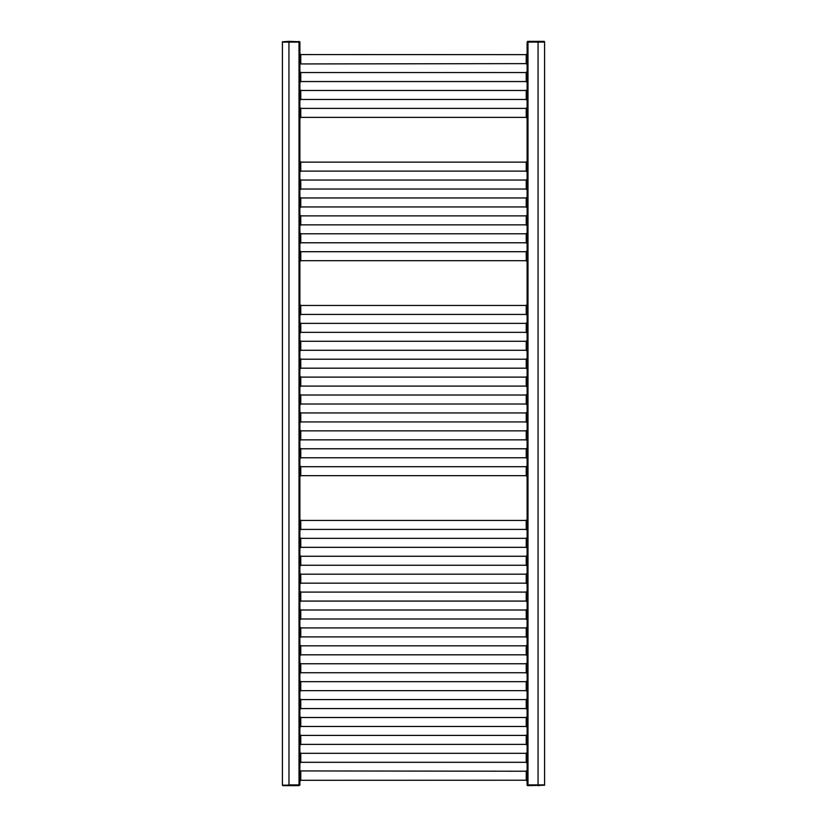 <?xml version="1.0" encoding="UTF-8"?>
<svg xmlns="http://www.w3.org/2000/svg" width="827" height="827" viewBox="0 0 827 827"><rect width="100%" height="100%" fill="white"/><g stroke="black" fill="none" stroke-linecap="round" stroke-linejoin="round"><path stroke-width="1.24" d="M527.109 784.906L544.59 784.906L544.59 42.094L544.59 785.216L527.109 785.216L527.109 42.094L544.59 42.094L544.145 41.35L529.921 41.35L544.145 41.35M527.109 771.24L300.77 770.929L299.891 771.167L299.891 785.216L282.41 785.216L299.891 784.906L299.891 41.784L288.974 41.35L299.891 41.784L299.891 63.7L300.77 63.937L527.109 63.627M299.891 771.167L299.891 762.308L527.109 762.308M527.109 753.325L299.891 753.325L299.891 744.393L527.109 744.393M527.109 735.41L299.891 735.41L299.891 726.478L527.109 726.478M527.109 717.495L299.891 717.495L299.891 708.563L527.109 708.563M527.109 699.58L299.891 699.58L299.891 690.648L527.109 690.648M527.109 681.665L299.891 681.665L299.891 672.733L527.109 672.733M527.109 663.75L299.891 663.75L299.891 654.819L527.109 654.819M527.109 645.835L299.891 645.835L299.891 636.904L527.109 636.904M527.109 627.92L299.891 627.92L299.891 618.989L527.109 618.989M527.109 610.006L299.891 610.006L299.891 601.074L527.109 601.074M527.109 592.091L299.891 592.091L299.891 583.159L527.109 583.159M527.109 574.176L299.891 574.176L299.891 565.244L527.109 565.244M527.109 556.261L299.891 556.261L299.891 547.329L527.109 547.329M527.109 538.346L299.891 538.346L299.891 529.414L527.109 529.414M527.109 520.431L299.891 520.431L299.891 475.67L527.109 475.67M527.109 466.686L299.891 466.686L299.891 457.755L527.109 457.755M527.109 448.772L299.891 448.772L299.891 439.84L527.109 439.84M527.109 430.857L299.891 430.857L299.891 421.925L527.109 421.925M527.109 412.942L299.891 412.942L299.891 404.01L527.109 404.01M527.109 395.027L299.891 395.027L299.891 386.095L527.109 386.095M527.109 377.112L299.891 377.112L299.891 368.18L527.109 368.18M527.109 359.197L299.891 359.197L299.891 350.266L527.109 350.266M527.109 341.282L299.891 341.282L299.891 332.351L527.109 332.351M527.109 323.367L299.891 323.367L299.891 314.436L527.109 314.436M527.109 305.452L299.891 305.452L299.891 260.691L527.109 260.691M527.109 251.708L299.891 251.708L299.891 242.776L527.109 242.776M527.109 233.793L299.891 233.793L299.891 224.861L527.109 224.861M527.109 215.878L299.891 215.878L299.891 206.946L527.109 206.946M527.109 197.963L299.891 197.963L299.891 189.032L527.109 189.032M527.109 180.048L299.891 180.048L299.891 171.117L527.109 171.117M527.109 162.133L299.891 162.133L299.891 117.372L527.109 117.372M527.109 108.389L299.891 108.389L299.891 99.457L527.109 99.457M527.109 90.474L299.891 90.474L299.891 81.542L527.109 81.542M527.109 72.559L299.891 72.559L299.891 63.7M299.891 780.295L527.109 780.223M299.891 753.252L299.891 762.38M299.891 735.337L299.891 744.465M299.891 717.423L299.891 726.551M299.891 699.508L299.891 708.636M299.891 681.593L299.891 690.721M299.891 663.678L299.891 672.806M299.891 645.763L299.891 654.891M299.891 627.848L299.891 636.976M299.891 609.933L299.891 619.061M299.891 592.018L299.891 601.146M299.891 574.103L299.891 583.231M299.891 556.189L299.891 565.317M299.891 538.274L299.891 547.402M299.891 520.359L299.891 529.487M299.891 466.614L299.891 475.742M299.891 448.699L299.891 457.827M299.891 430.784L299.891 439.912M299.891 412.869L299.891 421.997M299.891 394.955L299.891 404.083M299.891 377.04L299.891 386.168M299.891 359.125L299.891 368.253M299.891 341.21L299.891 350.338M299.891 323.295L299.891 332.423M299.891 305.38L299.891 314.508M299.891 251.635L299.891 260.763M299.891 233.721L299.891 242.849M299.891 215.806L299.891 224.934M299.891 197.891L299.891 207.019M299.891 179.976L299.891 189.104M299.891 162.061L299.891 171.189M299.891 108.316L299.891 117.444M299.891 90.401L299.891 99.529M299.891 72.487L299.891 81.615M527.109 54.644L299.891 54.572M282.41 41.784L288.974 41.35L282.41 41.784L282.41 784.906L282.41 42.094L299.891 42.094M544.59 785.216L527.543 785.65M528.195 785.65L528.195 784.906L538.057 784.906L538.057 42.094L528.195 42.094L528.195 41.35L544.59 41.784M538.026 784.906L538.026 785.65L539.328 785.65M288.974 785.65L282.855 785.65L288.974 785.65L288.974 784.906L298.805 784.906L298.805 785.65L288.974 785.65M299.891 784.906L298.805 785.65M298.805 41.35L298.805 42.094L288.943 42.094L288.974 784.906M527.109 42.094L528.195 41.35M527.543 41.35L538.026 42.094M527.977 784.906L527.977 42.094M299.023 784.906L299.023 42.094M288.974 42.094L299.891 41.784M526.23 770.929L526.23 780.533M300.77 770.929L300.77 780.533M300.48 771.033L300.48 780.43M300.418 771.084L300.418 780.378M300.211 771.188L300.211 780.274M526.789 771.188L526.789 780.274M526.582 771.084L526.582 780.378M526.52 771.033L526.52 780.43M526.23 753.015L526.23 762.618M300.77 753.015L300.77 762.618M300.48 753.118L300.48 762.515M300.418 753.17L300.418 762.463M300.211 753.273L300.211 762.36M526.789 753.273L526.789 762.36M526.582 753.17L526.582 762.463M526.52 753.118L526.52 762.515M526.23 735.1L526.23 744.703M300.77 735.1L300.77 744.703M300.48 735.203L300.48 744.6M300.418 735.255L300.418 744.548M300.211 735.358L300.211 744.445M526.789 735.358L526.789 744.445M526.582 735.255L526.582 744.548M526.52 735.203L526.52 744.6M526.23 717.185L526.23 726.788M300.77 717.185L300.77 726.788M300.48 717.288L300.48 726.685M300.418 717.34L300.418 726.633M300.211 717.443L300.211 726.53M526.789 717.443L526.789 726.53M526.582 717.34L526.582 726.633M526.52 717.288L526.52 726.685M526.23 699.27L526.23 708.873M300.77 699.27L300.77 708.873M300.48 699.373L300.48 708.77M300.418 699.425L300.418 708.718M300.211 699.528L300.211 708.615M526.789 699.528L526.789 708.615M526.582 699.425L526.582 708.718M526.52 699.373L526.52 708.77M526.23 681.355L526.23 690.958M300.77 681.355L300.77 690.958M300.48 681.458L300.48 690.855M300.418 681.51L300.418 690.803M300.211 681.613L300.211 690.7M526.789 681.613L526.789 690.7M526.582 681.51L526.582 690.803M526.52 681.458L526.52 690.855M526.23 663.44L526.23 673.044M300.77 663.44L300.77 673.044M300.48 663.543L300.48 672.94M300.418 663.595L300.418 672.889M300.211 663.699L300.211 672.785M526.789 663.699L526.789 672.785M526.582 663.595L526.582 672.889M526.52 663.543L526.52 672.94M526.23 645.525L526.23 655.129M300.77 645.525L300.77 655.129M300.48 645.629L300.48 655.025M300.418 645.68L300.418 654.974M300.211 645.784L300.211 654.87M526.789 645.784L526.789 654.87M526.582 645.68L526.582 654.974M526.52 645.629L526.52 655.025M526.23 627.61L526.23 637.214M300.77 627.61L300.77 637.214M300.48 627.714L300.48 637.11M300.418 627.765L300.418 637.059M300.211 627.869L300.211 636.955M526.789 627.869L526.789 636.955M526.582 627.765L526.582 637.059M526.52 627.714L526.52 637.11M526.23 609.695L526.23 619.299M300.77 609.695L300.77 619.299M300.48 609.799L300.48 619.196M300.418 609.85L300.418 619.144M300.211 609.954L300.211 619.041M526.789 609.954L526.789 619.041M526.582 609.85L526.582 619.144M526.52 609.799L526.52 619.196M526.23 591.781L526.23 601.384M300.77 591.781L300.77 601.384M300.48 591.884L300.48 601.281M300.418 591.936L300.418 601.229M300.211 592.039L300.211 601.126M526.789 592.039L526.789 601.126M526.582 591.936L526.582 601.229M526.52 591.884L526.52 601.281M526.23 573.866L526.23 583.469M300.77 573.866L300.77 583.469M300.48 573.969L300.48 583.366M300.418 574.021L300.418 583.314M300.211 574.124L300.211 583.211M526.789 574.124L526.789 583.211M526.582 574.021L526.582 583.314M526.52 573.969L526.52 583.366M526.23 555.94L526.23 565.554M300.77 555.94L300.77 565.554M300.48 556.054L300.48 565.451M300.418 556.106L300.418 565.399M300.211 556.209L300.211 565.296M526.789 556.209L526.789 565.296M526.582 556.106L526.582 565.399M526.52 556.054L526.52 565.451M526.23 538.026L526.23 547.639M300.77 538.026L300.77 547.639M300.48 538.139L300.48 547.536M300.418 538.191L300.418 547.484M300.211 538.294L300.211 547.381M526.789 538.294L526.789 547.381M526.582 538.191L526.582 547.484M526.52 538.139L526.52 547.536M526.23 520.111L526.23 529.725M300.77 520.111L300.77 529.725M300.48 520.224L300.48 529.621M300.418 520.276L300.418 529.569M300.211 520.379L300.211 529.466M526.789 520.379L526.789 529.466M526.582 520.276L526.582 529.569M526.52 520.224L526.52 529.621M526.23 466.366L526.23 475.98M300.77 466.366L300.77 475.98M300.48 466.48L300.48 475.876M300.418 466.531L300.418 475.825M300.211 466.635L300.211 475.721M526.789 466.635L526.789 475.721M526.582 466.531L526.582 475.825M526.52 466.48L526.52 475.876M526.23 448.451L526.23 458.065M300.77 448.451L300.77 458.065M300.48 448.565L300.48 457.962M300.418 448.616L300.418 457.91M300.211 448.72L300.211 457.807M526.789 448.72L526.789 457.807M526.582 448.616L526.582 457.91M526.52 448.565L526.52 457.962M526.23 430.536L526.23 440.15M300.77 430.536L300.77 440.15M300.48 430.65L300.48 440.047M300.418 430.702L300.418 439.995M300.211 430.805L300.211 439.892M526.789 430.805L526.789 439.892M526.582 430.702L526.582 439.995M526.52 430.65L526.52 440.047M526.23 412.621L526.23 422.235M300.77 412.621L300.77 422.235M300.48 412.735L300.48 422.132M300.418 412.787L300.418 422.08M300.211 412.89L300.211 421.977M526.789 412.89L526.789 421.977M526.582 412.787L526.582 422.08M526.52 412.735L526.52 422.132M526.23 394.706L526.23 404.32M300.77 394.706L300.77 404.32M300.48 394.82L300.48 404.217M300.418 394.872L300.418 404.165M300.211 394.975L300.211 404.062M526.789 394.975L526.789 404.062M526.582 394.872L526.582 404.165M526.52 394.82L526.52 404.217M526.23 376.792L526.23 386.405M300.77 376.792L300.77 386.405M300.48 376.905L300.48 386.302M300.418 376.957L300.418 386.25M300.211 377.06L300.211 386.147M526.789 377.06L526.789 386.147M526.582 376.957L526.582 386.25M526.52 376.905L526.52 386.302M526.23 358.877L526.23 368.491M300.77 358.877L300.77 368.491M300.48 358.99L300.48 368.387M300.418 359.042L300.418 368.335M300.211 359.145L300.211 368.232M526.789 359.145L526.789 368.232M526.582 359.042L526.582 368.335M526.52 358.99L526.52 368.387M526.23 340.962L526.23 350.576M300.77 340.962L300.77 350.576M300.48 341.075L300.48 350.472M300.418 341.127L300.418 350.421M300.211 341.231L300.211 350.317M526.789 341.231L526.789 350.317M526.582 341.127L526.582 350.421M526.52 341.075L526.52 350.472M526.23 323.047L526.23 332.661M300.77 323.047L300.77 332.661M300.48 323.161L300.48 332.557M300.418 323.212L300.418 332.506M300.211 323.316L300.211 332.402M526.789 323.316L526.789 332.402M526.582 323.212L526.582 332.506M526.52 323.161L526.52 332.557M526.23 305.132L526.23 314.746M300.77 305.132L300.77 314.746M300.48 305.246L300.48 314.642M300.418 305.297L300.418 314.591M300.211 305.401L300.211 314.487M526.789 305.401L526.789 314.487M526.582 305.297L526.582 314.591M526.52 305.246L526.52 314.642M526.23 251.387L526.23 261.001M300.77 251.387L300.77 261.001M300.48 251.501L300.48 260.898M300.418 251.553L300.418 260.846M300.211 251.656L300.211 260.743M526.789 251.656L526.789 260.743M526.582 251.553L526.582 260.846M526.52 251.501L526.52 260.898M526.23 233.472L526.23 243.086M300.77 233.472L300.77 243.086M300.48 233.586L300.48 242.983M300.418 233.638L300.418 242.931M300.211 233.741L300.211 242.828M526.789 233.741L526.789 242.828M526.582 233.638L526.582 242.931M526.52 233.586L526.52 242.983M526.23 215.558L526.23 225.171M300.77 215.558L300.77 225.171M300.48 215.671L300.48 225.068M300.418 215.723L300.418 225.016M300.211 215.826L300.211 224.913M526.789 215.826L526.789 224.913M526.582 215.723L526.582 225.016M526.52 215.671L526.52 225.068M526.23 197.643L526.23 207.257M300.77 197.643L300.77 207.257M300.48 197.756L300.48 207.153M300.418 197.808L300.418 207.101M300.211 197.911L300.211 206.998M526.789 197.911L526.789 206.998M526.582 197.808L526.582 207.101M526.52 197.756L526.52 207.153M526.23 179.728L526.23 189.342M300.77 179.728L300.77 189.342M300.48 179.841L300.48 189.238M300.418 179.893L300.418 189.187M300.211 179.997L300.211 189.083M526.789 179.997L526.789 189.083M526.582 179.893L526.582 189.187M526.52 179.841L526.52 189.238M526.23 161.813L526.23 171.427M300.77 161.813L300.77 171.427M300.48 161.927L300.48 171.323M300.418 161.978L300.418 171.272M300.211 162.082L300.211 171.168M526.789 162.082L526.789 171.168M526.582 161.978L526.582 171.272M526.52 161.927L526.52 171.323M526.23 108.068L526.23 117.682M300.77 108.068L300.77 117.682M300.48 108.182L300.48 117.579M300.418 108.234L300.418 117.527M300.211 108.337L300.211 117.424M526.789 108.337L526.789 117.424M526.582 108.234L526.582 117.527M526.52 108.182L526.52 117.579M526.23 90.153L526.23 99.767M300.77 90.153L300.77 99.767M300.48 90.267L300.48 99.664M300.418 90.319L300.418 99.612M300.211 90.422L300.211 99.509M526.789 90.422L526.789 99.509M526.582 90.319L526.582 99.612M526.52 90.267L526.52 99.664M526.23 72.238L526.23 81.852M300.77 72.238L300.77 81.852M300.48 72.352L300.48 81.749M300.418 72.404L300.418 81.697M300.211 72.507L300.211 81.594M526.789 72.507L526.789 81.594M526.582 72.404L526.582 81.697M526.52 72.352L526.52 81.749M526.23 54.324L526.23 63.937M300.77 54.324L300.77 63.937M300.48 54.437L300.48 63.834M300.418 54.489L300.418 63.782M300.211 54.592L300.211 63.679M526.789 54.592L526.789 63.679M526.582 54.489L526.582 63.782M526.52 54.437L526.52 63.834"/></g></svg>
